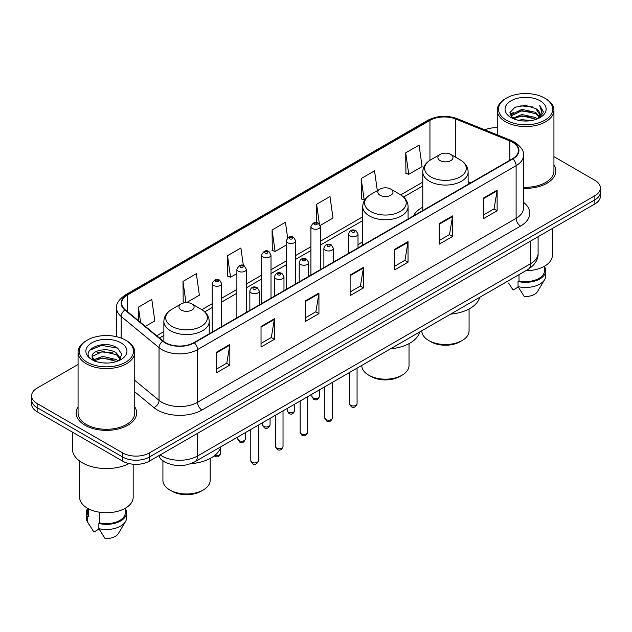 <?xml version="1.0" encoding="UTF-8"?>
<svg xmlns="http://www.w3.org/2000/svg" width="632" height="632" viewBox="0 0 632 632"><rect width="100%" height="100%" fill="white"/><g stroke="black" fill="none" stroke-linecap="round" stroke-linejoin="round"><path stroke-width="0.95" d="M362.728 241.811A33.393 19.276 0 0 0 358.012 244.94M422.776 207.138A33.393 19.276 0 0 0 413.375 215.939M167.535 463.272A18.897 10.91 180 0 1 162.211 460.325L161.35 459.606A12.601 8.429 129.5 0 1 159.153 455.514M78.06 364.474L37.138 388.103A18.897 10.91 0 0 0 31.6 395.822L31.6 404.046A18.897 10.91 0 0 0 37.138 411.764L122.663 461.147A18.897 10.91 0 0 0 149.397 461.147L594.862 203.954A18.897 10.91 0 0 0 600.4 196.236L600.4 192.12A18.897 10.91 0 0 1 594.862 199.838A18.897 10.91 0 0 0 600.4 192.12L600.4 188.012A18.897 10.91 0 0 0 594.862 180.294L553.94 156.665M31.6 395.822A18.897 10.91 0 0 0 37.138 403.532L122.663 452.915A18.897 10.91 0 0 0 149.397 452.915L149.397 457.031L594.862 199.838L149.397 457.031A18.897 10.91 0 0 1 122.663 457.031A18.897 10.91 0 0 0 149.397 457.031L149.397 461.147M37.138 403.532L37.138 407.648L122.663 457.031L37.138 407.648A18.897 10.91 0 0 1 31.6 399.93A18.897 10.91 0 0 0 37.138 407.648L37.138 411.764M78.06 406.85A30.241 17.459 0 0 0 76.164 412.925A30.241 17.459 0 0 0 85.02 425.265A30.241 17.459 0 0 0 117.979 429.049A30.241 17.459 0 0 0 136.646 412.925A30.241 17.459 0 0 0 134.758 406.85A30.241 17.459 0 0 1 136.646 412.925A30.241 17.459 0 0 1 117.979 429.049A30.241 17.459 0 0 1 85.02 425.265A30.241 17.459 0 0 1 76.164 412.925A30.241 17.459 0 0 1 78.06 406.85M512.544 142.232A20.161 11.637 180 0 1 518.445 150.456A20.161 11.637 180 0 1 512.544 158.687L193.945 342.631A20.161 11.637 180 0 1 163.175 341.075L125.31 309.854A20.161 11.637 180 0 1 121.66 303.178A20.161 11.637 180 0 1 127.561 294.947L429.95 120.364A20.161 11.637 180 0 1 455.775 119.061L509.85 140.92A20.161 11.637 180 0 1 512.544 142.232M512.9 142.026A20.666 11.929 0 0 0 510.143 140.683L456.059 118.824A20.666 11.929 0 0 0 429.594 120.159L127.206 294.741A20.666 11.929 0 0 0 124.891 310.02L162.756 341.24A20.666 11.929 0 0 0 194.3 342.836L512.9 158.893A20.666 11.929 0 0 0 512.9 142.026M216.484 352.198L216.484 372.777L229.843 365.059L229.843 344.48L216.484 352.198M216.484 369.127L226.777 363.179L229.795 345.167A5.04 2.907 -120 0 0 229.843 344.48M226.683 363.234L229.843 365.059M261.032 326.483L261.032 347.055L274.391 339.337L274.391 318.765L261.032 326.483M261.032 343.405L271.325 337.464L274.335 319.444A5.04 2.907 -120 0 0 274.391 318.765M271.231 337.512L274.391 339.337M305.58 300.761L305.58 321.333L318.939 313.622L318.939 293.043L305.58 300.761M305.58 317.683L315.866 311.742L318.883 293.73A5.04 2.907 -120 0 0 318.939 293.043M315.779 311.797L318.939 313.622M483.764 197.887L483.764 218.459L497.131 210.748L497.131 190.169L483.764 197.887M483.764 214.809L494.058 208.868L497.076 190.856A5.04 2.907 -120 0 0 497.131 190.169M493.963 208.916L497.131 210.748M439.216 223.602L439.216 244.181L452.583 236.463L452.583 215.891L439.216 223.602M439.216 240.531L449.51 234.583L452.528 216.571A5.04 2.907 -120 0 0 452.583 215.891M449.423 234.638L452.583 236.463M394.668 249.324L394.668 269.896L408.035 262.185L408.035 241.606L394.668 249.324M394.668 266.246L404.962 260.305L407.98 242.293A5.04 2.907 -120 0 0 408.035 241.606M404.875 260.36L408.035 262.185M350.12 275.038L350.12 295.618L363.487 287.9L363.487 267.328L350.12 275.038M350.12 291.968L360.414 286.027L363.432 268.007A5.04 2.907 -120 0 0 363.487 267.328M360.327 286.075L363.487 287.9M523.486 188.32A30.241 17.459 0 0 0 555.836 170.909A30.241 17.459 0 0 0 553.94 164.834A30.241 17.459 0 0 1 555.836 170.909A30.241 17.459 0 0 1 523.486 188.32M149.397 452.915L594.862 195.722A18.897 10.91 0 0 0 600.4 188.012M497.242 127.743A18.897 10.91 0 0 0 484.799 129.829M186.519 302.617L199.364 295.199L196.347 273.703L182.98 281.422L183.201 301.875M145.352 326.389L154.816 320.922L151.799 299.426L138.432 307.136L138.432 320.677M320.203 225.434L333.001 218.048L329.991 196.544L316.624 204.262L316.624 222.559M377.32 190.667L374.531 170.83L361.172 178.548L361.385 198.993M405.72 152.826L408.738 174.321L422.097 166.611L419.079 145.107L405.72 152.826L405.934 173.279M243.352 265.487L240.895 247.989L227.528 255.699L227.741 276.152M287.631 237.869L285.443 222.267L272.076 229.985L272.289 250.43M272.076 229.985L275.094 251.481L286.241 245.042M275.094 251.481L272.076 250.351M316.624 204.262L319.397 224.028M361.172 178.548L364.19 200.044L365.004 199.57M364.19 200.044L361.172 198.914M408.738 174.321L405.72 173.2M227.528 255.699L230.546 277.203L236.882 273.545M230.546 277.203L227.528 276.073M185.35 302.673L182.98 301.788M182.98 281.422L185.958 302.633M138.432 307.136L140.581 322.454M506.437 120.238A27.089 15.642 0 0 0 544.752 120.238A27.089 15.642 0 0 0 544.752 98.118L545.637 98.632A28.353 16.369 0 0 1 553.94 110.205A28.353 16.369 0 0 1 536.442 125.334A28.353 16.369 0 0 1 505.545 121.779A28.353 16.369 0 0 1 497.242 110.205A28.353 16.369 0 0 1 505.545 98.632L506.437 98.118A27.089 15.642 0 0 0 506.437 120.238M523.486 187.23A28.353 16.369 0 0 0 553.94 170.909L553.94 110.205M525.8 270.725A26.773 15.46 0 0 0 552.368 255.265L552.368 228.492M518.43 120.293L521.906 119.669L531.164 120.594M522.498 120.902L527.041 121.012M512.639 118.326L521.906 114.526L535.667 117.513L537.405 118.879M513.516 118.776L521.906 115.814L536.355 119.282M511.486 117.268L511.841 114.337L521.906 109.383L535.667 112.37L539.341 116.462M511.407 116.904L511.841 115.624L521.906 110.671L535.667 113.649L539.017 117.078M537.484 118.848A14.244 8.224 0 0 0 539.839 114.321A14.244 8.224 0 0 0 535.667 108.507L539.823 114.629M540.115 100.796A20.54 11.858 0 0 0 511.067 100.796A20.54 11.858 0 0 0 511.067 117.568A20.54 11.858 0 0 0 540.115 117.568A20.54 11.858 0 0 0 540.115 100.796M535.667 108.507L525.516 105.394L515.001 107.203L509.929 112.591L512.805 118.46M538.875 118.231L543.109 112.812L543.244 111.54L539.712 105.425L541.774 112.267L537.706 118.761M508.586 283.065L513.073 290.017L518.264 287.015M519.014 274.644L519.014 280.924A18.897 10.91 0 0 0 544.492 270.693L544.492 266.214M545.637 98.632L544.752 98.118A27.089 15.642 0 0 0 506.437 98.118M519.014 280.924L518.043 281.485L518.043 286.636L524.204 296.447A12.601 7.276 0 0 0 537.5 291.589L544.65 279.636A20.161 11.637 0 0 0 545.756 275.844L545.756 270.693A20.161 11.637 0 0 0 544.492 266.649M518.043 286.636A20.161 11.637 0 0 0 544.65 279.636M518.043 281.485A20.161 11.637 0 0 0 545.756 270.693M539.712 105.425L543.236 111.785M514.424 107.48L521.029 105.876L532.634 106.927M510.182 115.229L512.212 113.721M516.771 111.825L521.029 111.019L532.207 111.943M516.771 116.967L521.029 116.162L532.207 117.086M510.024 114.74L513.405 112.441M512.378 118.121L513.405 117.584M421.828 330.749L421.828 330.852A23.621 13.643 0 0 0 428.749 340.498L430.977 341.786A20.477 11.818 0 0 0 459.93 341.786L462.158 340.498A23.621 13.643 0 0 0 469.078 330.852L469.078 308.969M430.977 341.786L428.749 340.498A23.621 13.643 0 0 0 462.158 340.498M440.109 160.591A7.56 4.361 0 0 0 450.798 160.591A7.56 4.361 0 0 0 450.798 154.421L460.183 159.841A20.832 12.032 0 0 1 460.183 176.849A20.832 12.032 0 0 1 430.724 176.849A20.832 12.032 0 0 1 430.724 159.841C425.589 162.882 422.942 166.935 422.776 171.983A22.681 13.09 0 0 0 429.42 181.242A22.681 13.09 0 0 0 454.132 184.078A22.681 13.09 0 0 0 468.13 171.983C467.964 166.935 465.318 162.882 460.183 159.841L450.798 154.421A7.56 4.361 0 0 0 440.109 154.421A7.56 4.361 0 0 0 440.109 160.591M450.648 314.112A34.649 20.003 0 0 0 479.712 297.332M361.781 365.422L361.781 365.525A23.621 13.643 0 0 0 368.701 375.171L370.929 376.451A20.477 11.818 0 0 0 399.882 376.451L402.11 375.171A23.621 13.643 0 0 0 409.03 365.525L409.03 343.634M370.929 376.451L368.701 375.171A23.621 13.643 0 0 0 402.11 375.171M380.061 195.264A7.56 4.361 0 0 0 390.75 195.264A7.56 4.361 0 0 0 390.75 189.087L400.135 194.506A20.832 12.032 0 0 1 400.135 211.523A20.832 12.032 0 0 1 370.676 211.523A20.832 12.032 0 0 1 370.668 194.506C365.541 197.555 362.894 201.6 362.728 206.648A22.681 13.09 0 0 0 369.365 215.907A22.681 13.09 0 0 0 394.084 218.751A22.681 13.09 0 0 0 408.082 206.648C407.917 201.6 405.27 197.555 400.135 194.506L390.75 189.087A7.56 4.361 0 0 0 380.061 189.087A7.56 4.361 0 0 0 380.061 195.264M390.6 348.777A34.649 20.003 0 0 0 419.664 332.005M162.922 460.878L162.922 480.336A23.621 13.643 0 0 0 169.842 489.974L172.07 491.262A20.477 11.818 0 0 0 201.023 491.262L203.251 489.974A23.621 13.643 0 0 0 210.172 480.336L210.172 458.445M172.07 491.262L169.842 489.974A23.621 13.643 0 0 0 203.251 489.974M181.202 310.067A7.56 4.361 0 0 0 191.891 310.067A7.56 4.361 0 0 0 191.891 303.897L201.276 309.317A20.832 12.032 0 0 1 201.276 326.325A20.832 12.032 0 0 1 171.817 326.325A20.832 12.032 0 0 1 171.817 309.317C166.682 312.366 164.036 316.411 163.87 321.459A22.681 13.09 0 0 0 170.506 330.718A22.681 13.09 0 0 0 195.225 333.554A22.681 13.09 0 0 0 209.224 321.459C209.058 316.411 206.411 312.366 201.276 309.317L191.891 303.897A7.56 4.361 0 0 0 181.202 303.897A7.56 4.361 0 0 0 181.202 310.067M190.84 463.659A34.649 20.003 0 0 0 220.805 446.808M87.248 362.255A27.089 15.642 0 0 0 125.563 362.255A27.089 15.642 0 0 0 125.563 340.135L126.455 340.648A28.353 16.369 0 0 1 134.758 352.222A28.353 16.369 0 0 1 117.252 367.342A28.353 16.369 0 0 1 86.363 363.795A28.353 16.369 0 0 1 78.06 352.222A28.353 16.369 0 0 1 86.363 340.648L87.248 340.135A27.089 15.642 0 0 0 87.248 362.255M78.06 352.222L78.06 412.925A28.353 16.369 0 0 0 86.363 424.499A28.353 16.369 0 0 0 117.252 428.046A28.353 16.369 0 0 0 134.758 412.925L134.758 352.222M72.388 432.114L72.388 448.925A34.017 19.639 0 0 0 82.35 462.814A34.017 19.639 0 0 0 129.07 463.572M79.632 461.044L79.632 497.281A26.773 15.46 0 0 0 87.477 508.215A26.773 15.46 0 0 0 116.651 511.565A26.773 15.46 0 0 0 133.178 497.281L133.178 464.22M102.969 362.887L107.764 363.029M93.544 359.877L102.724 356.377L116.478 359.592L118.145 360.927M94.389 360.753L102.724 358.004L116.778 361.433M92.161 356.424L94.524 360.864M92.193 356.867C90.66 350.523 108.04 346.755 116.478 353.059L120.57 358.707M92.256 357.254L92.651 356.203L102.724 351.471L116.478 354.694L120.246 359.134M118.626 360.73L121.85 354.41L117.773 348.272C103.364 337.915 77.752 351.566 92.541 359.94L93.275 360.382M120.933 342.813A20.54 11.858 0 0 0 91.885 342.813A20.54 11.858 0 0 0 91.885 359.584A20.54 11.858 0 0 0 120.933 359.584A20.54 11.858 0 0 0 120.933 342.813M87.508 508.231L87.508 512.71A18.897 10.91 0 0 0 88.685 516.51L88.685 508.871M87.508 508.665A20.161 11.637 0 0 0 86.244 512.71L86.244 517.853A20.161 11.637 0 0 0 87.35 521.653A20.161 11.637 0 0 0 87.714 522.222L93.884 532.033L99.074 529.031M87.714 522.222L87.714 517.071L88.685 516.51M86.244 512.71A20.161 11.637 0 0 0 87.714 517.071M94.832 361.283C92.683 360.019 91.814 358.628 92.225 357.096M99.824 512.268L99.824 522.941A18.897 10.91 0 0 0 125.31 512.71L125.31 508.231M126.455 340.648L125.563 340.135A27.089 15.642 0 0 0 87.248 340.135M99.824 522.941L98.853 523.501L98.853 528.644L105.023 538.464A12.601 7.276 0 0 0 118.318 533.606L125.46 521.653A20.161 11.637 0 0 0 126.566 517.853L126.566 512.71A20.161 11.637 0 0 0 125.31 508.665M98.853 528.644A20.161 11.637 0 0 0 125.46 521.653M98.853 523.501A20.161 11.637 0 0 0 126.566 512.71M89.539 350.333L101.602 345.388L117.497 348.09M97.075 352.735L101.602 351.921L112.946 352.893M97.075 359.268L101.602 358.447L112.946 359.426M160.173 454.922A25.201 14.552 0 0 0 161.871 456.004A25.201 14.552 0 0 0 197.508 456.004L530.714 263.623A25.201 14.552 0 0 0 538.101 253.337C538.282 259.586 534.948 264.942 528.107 269.39L194.893 461.771A12.601 7.276 60 0 0 197.508 456.004L197.508 433.37M530.714 240.99L530.714 263.623A12.601 7.276 60 0 1 528.107 269.39M594.862 203.954L594.862 195.722M122.663 461.147L122.663 452.915M523.486 202.303A31.497 18.186 180 0 1 520.563 226.074L201.964 410.018A6.296 3.634 60 0 1 197.508 402.3L516.107 218.356A25.201 14.552 0 0 0 523.486 208.07L523.486 155.393A25.201 14.552 180 0 1 516.107 165.687A6.296 3.634 -120 0 0 512.9 158.893M201.964 410.018A31.497 18.186 180 0 1 157.415 410.018A31.497 18.186 180 0 1 153.884 407.585L134.758 391.816M162.756 341.24A6.296 4.211 129.5 0 0 159.043 347.687L159.043 400.356A25.201 14.552 0 0 0 161.871 402.3A25.201 14.552 0 0 0 197.508 402.3L197.508 349.622A25.201 14.552 180 0 1 159.043 347.687L121.178 316.458A25.201 14.552 180 0 1 116.62 308.116L116.62 336.706M523.486 155.393C524.323 151.459 521.432 147.066 514.803 142.224L511.486 140.62A6.296 2.947 112 0 0 510.143 140.683M511.486 140.62L457.41 118.753C446.974 115.064 437.067 115.601 427.69 120.364A6.296 3.634 60 0 1 429.594 120.159M127.206 294.741A6.296 3.634 -120 0 0 125.302 294.947C118.769 299.647 115.869 304.039 116.62 308.116M124.891 310.02A6.296 4.211 129.5 0 0 121.178 316.458L121.178 338.088M457.41 118.753A6.296 2.947 112 0 0 456.059 118.824M194.3 342.836A6.296 3.634 60 0 1 197.508 349.622L516.107 165.687L516.107 218.356A6.296 3.634 60 0 0 520.563 226.074M134.758 380.33L159.043 400.356A6.296 4.211 -50.5 0 1 153.884 407.585M127.561 294.947L127.561 311.718M509.85 140.92L509.85 160.244M455.775 119.061L455.775 157.289M470.84 182.767L468.13 181.668M429.95 120.364L429.95 160.307M422.776 182.119L400.72 194.854M362.728 216.792L320.369 241.242M310.92 246.701L295.689 255.494M286.241 260.953L271.01 269.745M261.561 275.197L246.33 283.989M236.882 289.448L221.65 298.241M212.202 303.692L201.861 309.664M163.87 331.603L156.697 335.742M350.12 275.694L363.432 268.007M394.668 249.972L407.98 242.293M439.216 224.257L452.528 216.571M483.764 198.535L497.076 190.856M305.58 301.417L318.883 293.73M261.032 327.131L274.335 319.444M216.484 352.853L229.795 345.167M357.064 403.769C355.824 407.166 353.888 408.161 351.266 406.755L349.504 403.769A3.776 2.18 0 0 0 350.61 405.309A3.776 2.18 0 0 0 354.734 405.784A3.776 2.18 0 0 0 357.064 403.769L357.064 368.14M349.946 235.949A4.724 2.726 180 0 1 348.564 234.022C349.765 230.143 352.237 229.021 355.974 230.648L358.012 234.022A4.724 2.726 180 0 1 355.097 236.542A4.724 2.726 180 0 1 349.946 235.949M354.402 230.806A1.572 0.908 0 0 0 352.174 230.806A1.572 0.908 0 0 0 352.174 232.094A1.572 0.908 0 0 0 354.402 232.094A1.572 0.908 0 0 0 354.402 230.806M332.385 418.013C331.144 421.418 329.209 422.413 326.586 420.999L324.824 418.013A3.776 2.18 0 0 0 325.93 419.561A3.776 2.18 0 0 0 330.054 420.035A3.776 2.18 0 0 0 332.385 418.013L332.385 382.392M325.267 250.193A4.724 2.726 180 0 1 323.884 248.265C325.093 244.394 327.558 243.265 331.294 244.9L333.333 248.265A4.724 2.726 180 0 1 330.418 250.786A4.724 2.726 180 0 1 325.267 250.193M329.722 245.05A1.572 0.908 0 0 0 327.495 245.05A1.572 0.908 0 0 0 327.495 246.338A1.572 0.908 0 0 0 329.722 246.338A1.572 0.908 0 0 0 329.722 245.05M307.705 432.264C306.465 435.661 304.529 436.657 301.906 435.251L300.145 432.264A3.776 2.18 0 0 0 301.259 433.805A3.776 2.18 0 0 0 305.375 434.279A3.776 2.18 0 0 0 307.705 432.264L307.705 396.635M300.587 264.445A4.724 2.726 180 0 1 299.205 262.517C300.413 258.638 302.878 257.516 306.615 259.144L308.653 262.517A4.724 2.726 180 0 1 305.738 265.037A4.724 2.726 180 0 1 300.587 264.445M305.043 259.302A1.572 0.908 0 0 0 302.815 259.302A1.572 0.908 0 0 0 302.815 260.589A1.572 0.908 0 0 0 305.043 260.589A1.572 0.908 0 0 0 305.043 259.302M283.025 446.516C281.785 449.913 279.85 450.908 277.227 449.494L275.465 446.516A3.776 2.18 0 0 0 276.579 448.056A3.776 2.18 0 0 0 280.695 448.53A3.776 2.18 0 0 0 283.025 446.516L283.025 410.887M275.908 278.696A4.724 2.726 180 0 1 274.525 276.761C275.734 272.89 278.206 271.768 281.935 273.395L283.973 276.761A4.724 2.726 180 0 1 281.058 279.281A4.724 2.726 180 0 1 275.908 278.696M280.363 273.553A1.572 0.908 0 0 0 278.135 273.553A1.572 0.908 0 0 0 278.135 274.833A1.572 0.908 0 0 0 280.363 274.833A1.572 0.908 0 0 0 280.363 273.553M258.346 460.76C257.106 464.157 255.17 465.152 252.547 463.746L250.793 460.76A3.776 2.18 0 0 0 251.899 462.3A3.776 2.18 0 0 0 256.015 462.774A3.776 2.18 0 0 0 258.346 460.76L258.346 425.131M251.228 292.94A4.724 2.726 180 0 1 249.845 291.012C251.054 287.133 253.527 286.012 257.256 287.639L259.294 291.012A4.724 2.726 180 0 1 256.379 293.532A4.724 2.726 180 0 1 251.228 292.94M255.683 287.797A1.572 0.908 0 0 0 253.456 287.797A1.572 0.908 0 0 0 253.456 289.085A1.572 0.908 0 0 0 255.683 289.085A1.572 0.908 0 0 0 255.683 287.797M312.974 397.828A3.776 2.18 0 0 0 317.09 398.302A3.776 2.18 0 0 0 319.421 396.28C318.18 399.685 316.245 400.68 313.622 399.266L311.86 396.28A3.776 2.18 0 0 0 312.974 397.828M320.369 269.635L320.369 226.532A4.724 2.726 180 0 1 317.454 229.053A4.724 2.726 180 0 1 312.303 228.468A4.724 2.726 180 0 1 310.92 226.532L310.92 275.094M314.531 224.605A1.572 0.908 0 0 0 316.758 224.605A1.572 0.908 0 0 0 316.758 223.317A1.572 0.908 0 0 0 314.531 223.317A1.572 0.908 0 0 0 314.531 224.605M288.295 412.072A3.776 2.18 0 0 0 292.411 412.546A3.776 2.18 0 0 0 294.741 410.531C293.501 413.928 291.565 414.924 288.942 413.518L287.181 410.531A3.776 2.18 0 0 0 288.295 412.072M295.689 283.887L295.689 240.784A4.724 2.726 180 0 1 292.774 243.304A4.724 2.726 180 0 1 287.623 242.712A4.724 2.726 180 0 1 286.241 240.784L286.241 289.345M289.851 238.857A1.572 0.908 0 0 0 292.079 238.857A1.572 0.908 0 0 0 292.079 237.569A1.572 0.908 0 0 0 289.851 237.569A1.572 0.908 0 0 0 289.851 238.857M263.615 426.324A3.776 2.18 0 0 0 267.731 426.798A3.776 2.18 0 0 0 270.069 424.783C268.821 428.18 266.886 429.175 264.263 427.761L262.509 424.783A3.776 2.18 0 0 0 263.615 426.324M271.01 298.138L271.01 255.036A4.724 2.726 180 0 1 268.094 257.556A4.724 2.726 180 0 1 262.944 256.963A4.724 2.726 180 0 1 261.561 255.036L261.561 303.589M265.171 253.1A1.572 0.908 0 0 0 267.399 253.1A1.572 0.908 0 0 0 267.399 251.82A1.572 0.908 0 0 0 265.171 251.82A1.572 0.908 0 0 0 265.171 253.1M238.935 440.567A3.776 2.18 0 0 0 243.051 441.041A3.776 2.18 0 0 0 245.39 439.027C244.142 442.424 242.206 443.419 239.583 442.013L237.83 439.027A3.776 2.18 0 0 0 238.935 440.567M246.33 312.382L246.33 269.279A4.724 2.726 180 0 1 243.415 271.8A4.724 2.726 180 0 1 238.264 271.207A4.724 2.726 180 0 1 236.882 269.279L236.882 317.841M240.492 267.352A1.572 0.908 0 0 0 242.72 267.352A1.572 0.908 0 0 0 242.72 266.064A1.572 0.908 0 0 0 240.492 266.064A1.572 0.908 0 0 0 240.492 267.352M215.062 455.174A3.776 2.18 0 0 0 220.71 453.278C219.462 456.675 217.527 457.671 214.904 456.264L214.28 455.806M221.65 326.633L221.65 283.531A4.724 2.726 180 0 1 218.735 286.051A4.724 2.726 180 0 1 213.584 285.459A4.724 2.726 180 0 1 212.202 283.531L212.202 332.084M215.812 281.603A1.572 0.908 0 0 0 218.04 281.603A1.572 0.908 0 0 0 218.04 280.316A1.572 0.908 0 0 0 215.812 280.316A1.572 0.908 0 0 0 215.812 281.603M194.893 461.771C184.757 466.866 174.614 466.866 164.478 461.771L161.35 459.606M538.101 253.337L538.101 236.731M427.69 120.364L125.302 294.947M422.776 185.958L403.595 197.034M362.728 220.623L320.369 245.082M310.92 250.533L295.689 259.325M286.241 264.784L271.01 273.577M261.561 279.036L246.33 287.829M236.882 293.28L221.65 302.072M212.202 307.531L204.736 311.845M163.87 335.434L159.438 337.994M511.351 117.118L511.351 116.256M497.242 134.861L497.242 110.205M468.13 184.331L468.13 171.983M422.776 210.511L422.776 171.983M440.109 154.421L430.724 159.841M408.082 218.996L408.082 206.648M362.728 245.184L362.728 206.648M380.061 189.087L370.668 194.506M209.224 333.807L209.224 321.459M163.87 341.612L163.87 321.459M181.202 303.897L171.817 309.317M89.396 525.081L87.35 521.653M349.504 403.769L349.504 372.509M348.564 253.361L348.564 234.022M358.012 247.902L358.012 234.022M324.824 418.013L324.824 386.752M323.884 267.613L323.884 248.265M333.333 262.154L333.333 248.265M300.145 432.264L300.145 401.004M299.205 281.856L299.205 262.517M308.653 276.405L308.653 262.517M275.465 446.516L275.465 415.248M274.525 296.108L274.525 276.761M283.973 290.649L283.973 276.761M250.793 460.76L250.793 429.499M249.845 310.352L249.845 291.012M259.294 304.901L259.294 291.012M319.421 396.28L319.421 389.873M320.369 226.532L318.331 223.167C315.589 221.184 313.117 222.306 310.92 226.532M311.86 396.28L311.86 394.242M294.741 410.531L294.741 404.125M295.689 240.784L293.651 237.411C290.91 235.436 288.445 236.558 286.241 240.784M287.181 410.531L287.181 408.485M270.069 424.783L270.069 418.368M271.01 255.036L268.971 251.662C266.23 249.68 263.765 250.809 261.561 255.036M262.509 424.783L262.509 422.737M245.39 439.027L245.39 432.62M246.33 269.279L244.292 265.906C241.55 263.931 239.086 265.053 236.882 269.279M237.83 439.027L237.83 436.981M220.71 453.278L220.71 447.156M221.65 283.531L219.612 280.158C216.879 278.175 214.406 279.305 212.202 283.531"/></g></svg>
